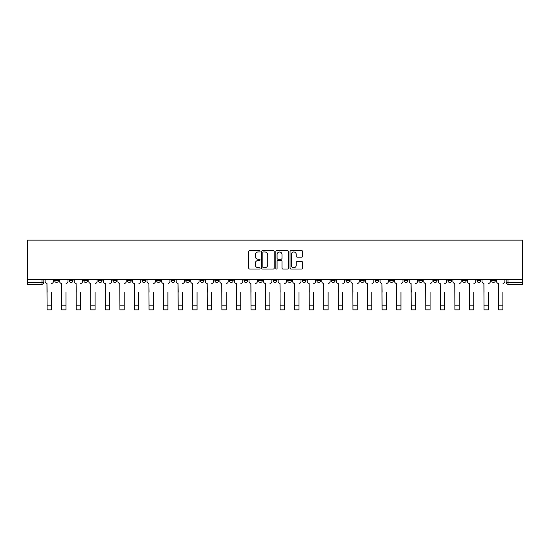 <?xml version="1.0" encoding="UTF-8"?>
<svg xmlns="http://www.w3.org/2000/svg" width="550" height="550" viewBox="0 0 550 550"><rect width="100%" height="100%" fill="white"/><g stroke="black" fill="none" stroke-linecap="round" stroke-linejoin="round"><path stroke-width="0.82" d="M260.061 251.329A0.639 0.639 0 0 0 259.421 250.69L249.686 250.69A0.914 0.914 0 0 0 248.765 251.604L248.765 268.097A0.914 0.914 0 0 0 249.686 269.019L259.421 269.019A0.639 0.639 0 0 0 260.061 268.373A0.639 0.639 0 0 0 259.421 267.733L258.163 267.733A2.936 2.936 0 0 1 255.228 264.798L255.228 263.429A2.936 2.936 0 0 1 258.163 260.494L259.421 260.494A0.639 0.639 0 0 0 260.061 259.854A0.639 0.639 0 0 0 259.421 259.208L258.163 259.208A2.936 2.936 0 0 1 255.228 256.279L255.228 254.904A2.936 2.936 0 0 1 258.163 251.969L259.421 251.969A0.639 0.639 0 0 0 260.061 251.329M447.906 279.551L447.906 280.576L451.639 280.576A1.87 1.87 0 0 1 449.769 282.446A1.87 1.87 0 0 1 447.906 280.576L447.906 279.551M433.338 279.551L433.338 280.576L437.078 280.576A1.87 1.87 0 0 1 435.208 282.446A1.87 1.87 0 0 1 433.338 280.576L433.338 279.551M345.957 279.551L345.957 280.576L349.69 280.576A1.87 1.87 0 0 1 347.82 282.446A1.87 1.87 0 0 1 345.957 280.576L345.957 279.551M331.389 279.551L331.389 280.576L335.122 280.576A1.87 1.87 0 0 1 333.259 282.446A1.87 1.87 0 0 1 331.389 280.576L331.389 279.551M316.827 279.551L316.827 280.576L320.561 280.576A1.87 1.87 0 0 1 318.691 282.446A1.87 1.87 0 0 1 316.827 280.576L316.827 279.551M287.698 279.551L287.698 280.576L291.431 280.576A1.87 1.87 0 0 1 289.561 282.446A1.87 1.87 0 0 1 287.698 280.576L287.698 279.551M258.569 280.576L258.569 279.551L258.569 280.576A1.87 1.87 0 0 0 260.439 282.446A1.87 1.87 0 0 1 258.569 280.576L262.302 280.576A1.87 1.87 0 0 1 260.439 282.446A1.87 1.87 0 0 0 262.302 280.576L262.302 279.551L262.302 280.576M244.008 280.576L244.008 279.551L244.008 280.576A1.87 1.87 0 0 0 245.871 282.446A1.87 1.87 0 0 1 244.008 280.576L247.741 280.576A1.87 1.87 0 0 1 245.871 282.446M229.439 280.576L229.439 279.551L229.439 280.576A1.87 1.87 0 0 0 231.309 282.446A1.87 1.87 0 0 1 229.439 280.576L233.173 280.576A1.87 1.87 0 0 1 231.309 282.446A1.87 1.87 0 0 0 233.173 280.576L233.173 279.551L233.173 280.576M214.878 279.551L214.878 280.576L218.611 280.576A1.87 1.87 0 0 1 216.741 282.446A1.87 1.87 0 0 1 214.878 280.576L214.878 279.551M200.31 279.551L200.31 280.576L204.043 280.576A1.87 1.87 0 0 1 202.18 282.446A1.87 1.87 0 0 1 200.31 280.576L200.31 279.551M185.749 279.551L185.749 280.576L189.482 280.576A1.87 1.87 0 0 1 187.612 282.446A1.87 1.87 0 0 1 185.749 280.576L185.749 279.551M171.181 280.576L171.181 279.551L171.181 280.576A1.87 1.87 0 0 0 173.051 282.446A1.87 1.87 0 0 1 171.181 280.576L174.914 280.576A1.87 1.87 0 0 1 173.051 282.446M142.051 280.576L142.051 279.551L142.051 280.576A1.87 1.87 0 0 0 143.921 282.446A1.87 1.87 0 0 1 142.051 280.576L145.791 280.576A1.87 1.87 0 0 1 143.921 282.446A1.87 1.87 0 0 0 145.791 280.576L145.791 279.551L145.791 280.576M127.49 280.576L127.49 279.551L127.49 280.576A1.87 1.87 0 0 0 129.36 282.446A1.87 1.87 0 0 1 127.49 280.576L131.223 280.576A1.87 1.87 0 0 1 129.36 282.446A1.87 1.87 0 0 0 131.223 280.576L131.223 279.551L131.223 280.576M112.922 280.576L112.922 279.551L112.922 280.576A1.87 1.87 0 0 0 114.792 282.446A1.87 1.87 0 0 1 112.922 280.576L116.662 280.576A1.87 1.87 0 0 1 114.792 282.446A1.87 1.87 0 0 0 116.662 280.576L116.662 279.551L116.662 280.576M98.361 280.576L98.361 279.551L98.361 280.576A1.87 1.87 0 0 0 100.231 282.446A1.87 1.87 0 0 1 98.361 280.576L102.094 280.576A1.87 1.87 0 0 1 100.231 282.446M83.799 280.576L83.799 279.551L83.799 280.576A1.87 1.87 0 0 0 85.662 282.446A1.87 1.87 0 0 1 83.799 280.576L87.532 280.576A1.87 1.87 0 0 1 85.662 282.446A1.87 1.87 0 0 0 87.532 280.576L87.532 279.551L87.532 280.576M69.231 280.576L69.231 279.551L69.231 280.576A1.87 1.87 0 0 0 71.101 282.446A1.87 1.87 0 0 1 69.231 280.576L72.964 280.576A1.87 1.87 0 0 1 71.101 282.446A1.87 1.87 0 0 0 72.964 280.576L72.964 279.551L72.964 280.576M301.785 257.146A0.914 0.914 0 0 0 302.699 256.231L302.699 251.604A0.914 0.914 0 0 0 301.785 250.69L290.971 250.69A0.914 0.914 0 0 0 290.049 251.604L290.049 268.097A0.914 0.914 0 0 0 290.971 269.019L301.785 269.019A0.914 0.914 0 0 0 302.699 268.097L302.699 262.508A0.914 0.914 0 0 0 301.785 261.594L297.151 261.594A0.914 0.914 0 0 0 296.237 262.508L296.237 265.279A2.454 2.454 0 0 1 293.789 267.733A2.454 2.454 0 0 1 291.335 265.279L291.335 254.423A2.454 2.454 0 0 1 293.789 251.969A2.454 2.454 0 0 1 296.237 254.423L296.237 256.231A0.914 0.914 0 0 0 297.151 257.146L301.785 257.146M522.5 279.551L27.5 279.551L27.5 240.151L522.5 240.151L522.5 284.316L508.028 284.316A1.87 1.87 0 0 1 506.165 282.446L522.5 282.446M274.196 251.604A0.914 0.914 0 0 0 273.281 250.69L262.467 250.69A0.914 0.914 0 0 0 261.553 251.604L261.553 268.097A0.914 0.914 0 0 0 262.467 269.019L273.281 269.019A0.914 0.914 0 0 0 274.196 268.097L274.196 251.604M276.719 250.69L287.533 250.69A0.914 0.914 0 0 1 288.447 251.604L288.447 268.097A0.914 0.914 0 0 1 287.533 269.019L282.906 269.019A0.914 0.914 0 0 1 281.985 268.097L281.985 261.408A0.914 0.914 0 0 0 281.071 260.494L278.004 260.494A0.914 0.914 0 0 0 277.083 261.408L277.083 268.373A0.639 0.639 0 0 1 276.444 269.019A0.639 0.639 0 0 1 275.804 268.373L275.804 251.604A0.914 0.914 0 0 1 276.719 250.69M506.165 279.551L506.165 282.446A1.87 1.87 0 0 0 508.028 284.316L508.028 279.551M43.835 279.551L43.835 282.446L43.835 279.551M41.972 279.551L41.972 284.316L27.5 284.316L27.5 282.446L43.835 282.446A1.87 1.87 0 0 1 41.972 284.316A1.87 1.87 0 0 0 43.835 282.446M27.5 279.551L27.5 282.446M495.33 279.551L495.33 280.576A1.87 1.87 0 0 1 493.467 282.446A1.87 1.87 0 0 1 491.597 280.576A1.87 1.87 0 0 0 493.467 282.446M491.597 279.551L491.597 280.576L495.33 280.576M480.769 279.551L480.769 280.576A1.87 1.87 0 0 1 478.899 282.446A1.87 1.87 0 0 1 477.036 280.576L480.769 280.576M477.036 279.551L477.036 280.576M466.201 279.551L466.201 280.576A1.87 1.87 0 0 1 464.337 282.446A1.87 1.87 0 0 1 462.467 280.576L466.201 280.576M462.467 279.551L462.467 280.576M451.639 279.551L451.639 280.576M437.078 279.551L437.078 280.576L437.078 279.551M422.51 279.551L422.51 280.576A1.87 1.87 0 0 1 420.64 282.446A1.87 1.87 0 0 1 418.777 280.576L422.51 280.576M418.777 279.551L418.777 280.576M407.949 279.551L407.949 280.576A1.87 1.87 0 0 1 406.079 282.446A1.87 1.87 0 0 1 404.209 280.576L407.949 280.576M404.209 279.551L404.209 280.576M393.381 279.551L393.381 280.576A1.87 1.87 0 0 1 391.518 282.446A1.87 1.87 0 0 1 389.647 280.576L393.381 280.576M389.647 279.551L389.647 280.576M378.819 279.551L378.819 280.576A1.87 1.87 0 0 1 376.949 282.446A1.87 1.87 0 0 1 375.086 280.576L378.819 280.576M375.086 279.551L375.086 280.576M364.251 279.551L364.251 280.576A1.87 1.87 0 0 1 362.388 282.446A1.87 1.87 0 0 1 360.518 280.576L364.251 280.576M360.518 279.551L360.518 280.576M349.69 279.551L349.69 280.576A1.87 1.87 0 0 1 347.82 282.446M335.122 279.551L335.122 280.576M320.561 280.576L320.561 279.551L320.561 280.576A1.87 1.87 0 0 1 318.691 282.446M305.993 279.551L305.993 280.576A1.87 1.87 0 0 1 304.129 282.446A1.87 1.87 0 0 1 302.259 280.576A1.87 1.87 0 0 0 304.129 282.446A1.87 1.87 0 0 0 305.993 280.576L302.259 280.576L302.259 279.551M291.431 280.576L291.431 279.551L291.431 280.576A1.87 1.87 0 0 1 289.561 282.446M276.87 279.551L276.87 280.576A1.87 1.87 0 0 1 275 282.446A1.87 1.87 0 0 1 273.13 280.576A1.87 1.87 0 0 0 275 282.446M273.13 279.551L273.13 280.576L276.87 280.576M247.741 279.551L247.741 280.576L247.741 279.551M218.611 280.576L218.611 279.551L218.611 280.576A1.87 1.87 0 0 1 216.741 282.446M204.043 280.576L204.043 279.551L204.043 280.576A1.87 1.87 0 0 1 202.18 282.446M189.482 280.576L189.482 279.551L189.482 280.576A1.87 1.87 0 0 1 187.612 282.446M174.914 279.551L174.914 280.576L174.914 279.551M160.353 280.576L160.353 279.551L160.353 280.576A1.87 1.87 0 0 1 158.483 282.446A1.87 1.87 0 0 1 156.619 280.576L160.353 280.576A1.87 1.87 0 0 1 158.483 282.446M156.619 279.551L156.619 280.576M102.094 279.551L102.094 280.576L102.094 279.551M58.403 279.551L58.403 280.576A1.87 1.87 0 0 1 56.533 282.446A1.87 1.87 0 0 1 54.67 280.576A1.87 1.87 0 0 0 56.533 282.446A1.87 1.87 0 0 0 58.403 280.576L58.403 279.551M54.67 279.551L54.67 280.576L58.403 280.576M263.478 251.969A0.639 0.639 0 0 0 262.838 252.615L262.838 267.094A0.639 0.639 0 0 0 263.478 267.733L264.804 267.733A2.936 2.936 0 0 0 267.74 264.798L267.74 254.904A2.936 2.936 0 0 0 264.804 251.969L263.478 251.969M281.985 254.471A2.454 2.454 0 0 0 279.538 252.017A2.454 2.454 0 0 0 277.083 254.471L277.083 258.294A0.914 0.914 0 0 0 278.004 259.208L281.071 259.208A0.914 0.914 0 0 0 281.985 258.294L281.985 254.471M45.1 281.511L45.1 279.551L45.1 281.511A1.87 1.87 0 0 0 46.963 283.381L47.107 292.249M46.963 283.381L47.107 309.849L51.398 309.849L51.398 292.249M53.405 281.511L53.405 279.551L53.405 281.511A1.87 1.87 0 0 1 51.542 283.381M51.398 309.849L47.107 309.849M59.661 281.511L59.661 279.551L59.661 281.511A1.87 1.87 0 0 0 61.531 283.381L61.669 292.249M61.531 283.381L61.669 309.849L65.966 309.849L65.966 292.249M67.973 281.511L67.973 279.551L67.973 281.511A1.87 1.87 0 0 1 66.103 283.381M74.229 281.511L74.229 279.551L74.229 281.511A1.87 1.87 0 0 0 76.093 283.381L76.237 292.249M76.093 283.381L76.237 309.849L80.527 309.849L80.527 292.249M82.534 281.511L82.534 279.551L82.534 281.511A1.87 1.87 0 0 1 80.671 283.381M65.966 309.849L61.669 309.849M80.527 309.849L76.237 309.849M88.791 281.511L88.791 279.551L88.791 281.511A1.87 1.87 0 0 0 90.661 283.381L90.798 292.249M90.661 283.381L90.798 309.849L95.095 309.849L95.095 292.249M97.103 281.511L97.103 279.551L97.103 281.511A1.87 1.87 0 0 1 95.233 283.381M103.359 281.511L103.359 279.551L103.359 281.511A1.87 1.87 0 0 0 105.222 283.381L105.366 292.249M105.222 283.381L105.366 309.849L109.656 309.849L109.656 292.249M111.664 281.511L111.664 279.551L111.664 281.511A1.87 1.87 0 0 1 109.801 283.381M117.92 281.511L117.92 279.551L117.92 281.511A1.87 1.87 0 0 0 119.79 283.381L119.927 292.249M119.79 283.381L119.927 309.849L124.224 309.849L124.224 292.249M126.232 281.511L126.232 279.551L126.232 281.511A1.87 1.87 0 0 1 124.362 283.381M95.095 309.849L90.798 309.849M109.656 309.849L105.366 309.849M124.224 309.849L119.927 309.849M132.481 281.511L132.481 279.551L132.481 281.511A1.87 1.87 0 0 0 134.351 283.381L134.489 292.249M134.351 283.381L134.489 309.849L138.786 309.849L138.786 292.249M140.793 281.511L140.793 279.551L140.793 281.511A1.87 1.87 0 0 1 138.923 283.381M138.786 309.849L134.489 309.849M147.049 281.511L147.049 279.551L147.049 281.511A1.87 1.87 0 0 0 148.919 283.381L149.057 292.249M148.919 283.381L149.057 309.849L153.354 309.849L153.354 292.249M155.361 281.511L155.361 279.551L155.361 281.511A1.87 1.87 0 0 1 153.491 283.381M153.354 309.849L149.057 309.849M161.611 281.511L161.611 279.551L161.611 281.511A1.87 1.87 0 0 0 163.481 283.381L163.618 292.249M163.481 283.381L163.618 309.849L167.915 309.849L167.915 292.249M169.922 281.511L169.922 279.551L169.922 281.511A1.87 1.87 0 0 1 168.053 283.381M167.915 309.849L163.618 309.849M176.179 281.511L176.179 279.551L176.179 281.511A1.87 1.87 0 0 0 178.042 283.381L178.186 292.249M178.042 283.381L178.186 309.849L182.476 309.849L182.476 292.249M184.484 281.511L184.484 279.551L184.484 281.511A1.87 1.87 0 0 1 182.621 283.381M182.476 309.849L178.186 309.849M190.74 281.511L190.74 279.551L190.74 281.511A1.87 1.87 0 0 0 192.61 283.381L192.748 292.249M192.61 283.381L192.748 309.849L197.044 309.849L197.044 292.249M199.052 281.511L199.052 279.551L199.052 281.511A1.87 1.87 0 0 1 197.182 283.381M205.308 281.511L205.308 279.551L205.308 281.511A1.87 1.87 0 0 0 207.171 283.381L207.316 292.249M207.171 283.381L207.316 309.849L211.606 309.849L211.606 292.249M213.613 281.511L213.613 279.551L213.613 281.511A1.87 1.87 0 0 1 211.75 283.381M219.869 281.511L219.869 279.551L219.869 281.511A1.87 1.87 0 0 0 221.739 283.381L221.877 292.249M221.739 283.381L221.877 309.849L226.174 309.849L226.174 292.249M228.181 281.511L228.181 279.551L228.181 281.511A1.87 1.87 0 0 1 226.311 283.381M234.438 281.511L234.438 279.551L234.438 281.511A1.87 1.87 0 0 0 236.301 283.381L236.445 292.249M236.301 283.381L236.445 309.849L240.735 309.849L240.735 292.249M242.742 281.511L242.742 279.551L242.742 281.511A1.87 1.87 0 0 1 240.879 283.381M248.999 281.511L248.999 279.551L248.999 281.511A1.87 1.87 0 0 0 250.869 283.381L251.006 292.249M250.869 283.381L251.006 309.849L255.303 309.849L255.303 292.249M257.311 281.511L257.311 279.551L257.311 281.511A1.87 1.87 0 0 1 255.441 283.381M263.56 281.511L263.56 279.551L263.56 281.511A1.87 1.87 0 0 0 265.43 283.381L265.567 292.249M265.43 283.381L265.567 309.849L269.864 309.849L269.864 292.249M271.872 281.511L271.872 279.551L271.872 281.511A1.87 1.87 0 0 1 270.002 283.381M197.044 309.849L192.748 309.849M211.606 309.849L207.316 309.849M226.174 309.849L221.877 309.849M240.735 309.849L236.445 309.849M255.303 309.849L251.006 309.849M269.864 309.849L265.567 309.849M278.128 281.511L278.128 279.551L278.128 281.511A1.87 1.87 0 0 0 279.998 283.381L280.136 292.249M279.998 283.381L280.136 309.849L284.433 309.849L284.433 292.249M286.44 281.511L286.44 279.551L286.44 281.511A1.87 1.87 0 0 1 284.57 283.381M284.433 309.849L280.136 309.849M292.689 281.511L292.689 279.551L292.689 281.511A1.87 1.87 0 0 0 294.559 283.381L294.697 292.249M294.559 283.381L294.697 309.849L298.994 309.849L298.994 292.249M301.001 281.511L301.001 279.551L301.001 281.511A1.87 1.87 0 0 1 299.131 283.381M298.994 309.849L294.697 309.849M307.257 281.511L307.257 279.551L307.257 281.511A1.87 1.87 0 0 0 309.121 283.381L309.265 292.249M309.121 283.381L309.265 309.849L313.555 309.849L313.555 292.249M315.562 281.511L315.562 279.551L315.562 281.511A1.87 1.87 0 0 1 313.699 283.381M313.555 309.849L309.265 309.849M321.819 281.511L321.819 279.551L321.819 281.511A1.87 1.87 0 0 0 323.689 283.381L323.826 292.249M323.689 283.381L323.826 309.849L328.123 309.849L328.123 292.249M330.131 281.511L330.131 279.551L330.131 281.511A1.87 1.87 0 0 1 328.261 283.381M328.123 309.849L323.826 309.849M336.387 281.511L336.387 279.551L336.387 281.511A1.87 1.87 0 0 0 338.25 283.381L338.394 292.249M338.25 283.381L338.394 309.849L342.684 309.849L342.684 292.249M344.692 281.511L344.692 279.551L344.692 281.511A1.87 1.87 0 0 1 342.829 283.381M342.684 309.849L338.394 309.849M350.948 281.511L350.948 279.551L350.948 281.511A1.87 1.87 0 0 0 352.818 283.381L352.956 292.249M352.818 283.381L352.956 309.849L357.252 309.849L357.252 292.249M359.26 281.511L359.26 279.551L359.26 281.511A1.87 1.87 0 0 1 357.39 283.381M357.252 309.849L352.956 309.849M365.516 281.511L365.516 279.551L365.516 281.511A1.87 1.87 0 0 0 367.379 283.381L367.524 292.249M367.379 283.381L367.524 309.849L371.814 309.849L371.814 292.249M373.821 281.511L373.821 279.551L373.821 281.511A1.87 1.87 0 0 1 371.958 283.381M371.814 309.849L367.524 309.849M380.078 281.511L380.078 279.551L380.078 281.511A1.87 1.87 0 0 0 381.947 283.381L382.085 292.249M381.947 283.381L382.085 309.849L386.382 309.849L386.382 292.249M388.389 281.511L388.389 279.551L388.389 281.511A1.87 1.87 0 0 1 386.519 283.381M386.382 309.849L382.085 309.849M394.639 281.511L394.639 279.551L394.639 281.511A1.87 1.87 0 0 0 396.509 283.381L396.646 292.249M396.509 283.381L396.646 309.849L400.943 309.849L400.943 292.249M402.951 281.511L402.951 279.551L402.951 281.511A1.87 1.87 0 0 1 401.081 283.381M400.943 309.849L396.646 309.849M409.207 281.511L409.207 279.551L409.207 281.511A1.87 1.87 0 0 0 411.077 283.381L411.214 292.249M411.077 283.381L411.214 309.849L415.511 309.849L415.511 292.249M417.519 281.511L417.519 279.551L417.519 281.511A1.87 1.87 0 0 1 415.649 283.381M415.511 309.849L411.214 309.849M423.768 281.511L423.768 279.551L423.768 281.511A1.87 1.87 0 0 0 425.638 283.381L425.776 292.249M425.638 283.381L425.776 309.849L430.072 309.849L430.072 292.249M432.08 281.511L432.08 279.551L432.08 281.511A1.87 1.87 0 0 1 430.21 283.381M430.072 309.849L425.776 309.849M438.336 281.511L438.336 279.551L438.336 281.511A1.87 1.87 0 0 0 440.199 283.381L440.344 292.249M440.199 283.381L440.344 309.849L444.634 309.849L444.634 292.249M446.641 281.511L446.641 279.551L446.641 281.511A1.87 1.87 0 0 1 444.778 283.381M444.634 309.849L440.344 309.849M452.897 281.511L452.897 279.551L452.897 281.511A1.87 1.87 0 0 0 454.768 283.381L454.905 292.249M454.768 283.381L454.905 309.849L459.202 309.849L459.202 292.249M461.209 281.511L461.209 279.551L461.209 281.511A1.87 1.87 0 0 1 459.339 283.381M459.202 309.849L454.905 309.849M467.466 281.511L467.466 279.551L467.466 281.511A1.87 1.87 0 0 0 469.329 283.381L469.473 292.249M469.329 283.381L469.473 309.849L473.763 309.849L473.763 292.249M475.771 281.511L475.771 279.551L475.771 281.511A1.87 1.87 0 0 1 473.908 283.381M473.763 309.849L469.473 309.849M482.027 281.511L482.027 279.551L482.027 281.511A1.87 1.87 0 0 0 483.897 283.381L484.034 292.249M483.897 283.381L484.034 309.849L488.331 309.849L488.331 292.249M490.339 281.511L490.339 279.551L490.339 281.511A1.87 1.87 0 0 1 488.469 283.381M488.331 309.849L484.034 309.849M496.595 281.511L496.595 279.551L496.595 281.511A1.87 1.87 0 0 0 498.458 283.381L498.603 292.249M498.458 283.381L498.603 309.849L502.893 309.849L502.893 292.249M504.9 281.511L504.9 279.551L504.9 281.511A1.87 1.87 0 0 1 503.037 283.381M502.893 309.849L498.603 309.849M51.398 305.133L47.107 305.133M65.966 305.133L61.669 305.133M80.527 305.133L76.237 305.133M95.095 305.133L90.798 305.133M109.656 305.133L105.366 305.133M124.224 305.133L119.927 305.133M138.786 305.133L134.489 305.133M153.354 305.133L149.057 305.133M167.915 305.133L163.618 305.133M182.476 305.133L178.186 305.133M197.044 305.133L192.748 305.133M211.606 305.133L207.316 305.133M226.174 305.133L221.877 305.133M240.735 305.133L236.445 305.133M255.303 305.133L251.006 305.133M269.864 305.133L265.567 305.133M284.433 305.133L280.136 305.133M298.994 305.133L294.697 305.133M313.555 305.133L309.265 305.133M328.123 305.133L323.826 305.133M342.684 305.133L338.394 305.133M357.252 305.133L352.956 305.133M371.814 305.133L367.524 305.133M386.382 305.133L382.085 305.133M400.943 305.133L396.646 305.133M415.511 305.133L411.214 305.133M430.072 305.133L425.776 305.133M444.634 305.133L440.344 305.133M459.202 305.133L454.905 305.133M473.763 305.133L469.473 305.133M488.331 305.133L484.034 305.133M502.893 305.133L498.603 305.133"/></g></svg>

